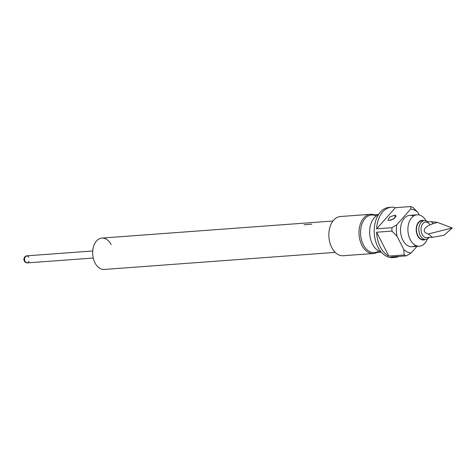 <?xml version="1.0" encoding="UTF-8"?>
<svg xmlns="http://www.w3.org/2000/svg" width="476" height="476" viewBox="0 0 476 476"><rect width="100%" height="100%" fill="white"/><g stroke="black" fill="none" stroke-linecap="round" stroke-linejoin="round"><path stroke-width="0.71" d="M413.519 216.104A15.726 10.365 85.8 0 0 409.759 215.348A15.726 10.365 85.8 0 0 401.292 224.172A15.726 10.365 85.8 0 0 402.833 240.13A15.726 10.365 85.8 0 0 412.073 246.717A15.726 10.365 85.8 0 0 415.685 245.414M426.05 220.793A15.726 10.365 85.8 0 0 417.131 214.801A15.726 10.365 85.8 0 0 408.664 223.625A15.726 10.365 85.8 0 0 410.205 239.583A15.726 10.365 85.8 0 0 419.445 246.169A15.726 10.365 85.8 0 0 427.394 238.934M423.824 220.614A9.829 6.48 85.8 0 0 417.107 224.666A9.829 6.48 85.8 0 0 417.66 235.846A9.829 6.48 85.8 0 0 425.217 239.434M437.599 222.423L452.2 227.98L444.144 235.215L432.505 237.322L428.251 234.002C419.951 231.52 425.092 225.148 437.599 222.423L431.345 221.637L433.309 223.666M428.459 237.203A7.866 5.182 -94.2 0 1 426.829 237.738A7.866 5.182 -94.2 0 1 422.212 234.448A7.866 5.182 -94.2 0 1 422.974 223.5A7.866 5.182 -94.2 0 1 425.669 222.054A7.866 5.182 -94.2 0 1 430.054 224.916M427.918 221.887A9.437 6.218 85.8 0 0 424.378 220.572A9.437 6.218 85.8 0 0 421.141 222.304A9.437 6.218 85.8 0 0 419.314 233.067A9.437 6.218 85.8 0 0 425.764 239.398A9.437 6.218 85.8 0 0 429.001 237.661A9.437 6.218 85.8 0 0 429.078 237.572M423.212 220.834A9.437 6.218 85.8 0 0 422.016 220.751A9.437 6.218 85.8 0 0 418.785 222.482A9.437 6.218 85.8 0 0 416.952 233.24A9.437 6.218 85.8 0 0 423.408 239.571A9.437 6.218 85.8 0 0 424.574 239.309M388.838 220.495L388 220.18L389.671 216.996L394.997 215.152L396.127 216.039L393.515 219.079L388.838 220.495M390.713 220.293L393.7 218.633M374.219 214.819A19.659 12.959 85.8 0 0 370.548 214.301L340.399 216.526A19.659 12.959 85.8 0 0 329.82 227.558A19.659 12.959 85.8 0 0 331.748 247.502A19.659 12.959 85.8 0 0 343.297 255.737L373.44 253.512A19.659 12.959 85.8 0 0 377.004 252.458M370.548 214.301A19.659 12.959 85.8 0 0 359.963 225.332A19.659 12.959 85.8 0 0 361.891 245.277A19.659 12.959 85.8 0 0 373.44 253.512M111.146 244.664A15.726 10.365 85.8 0 0 101.906 238.077A15.726 10.365 85.8 0 0 93.439 246.901A15.726 10.365 85.8 0 0 94.986 262.859A15.726 10.365 85.8 0 0 104.226 269.446L335.253 252.387M311.857 224.172L304.057 224.749M390.195 207.393A25.163 16.583 85.8 0 0 389.011 207.417A25.163 16.583 85.8 0 0 375.469 221.536A25.163 16.583 85.8 0 0 377.932 247.068A25.163 16.583 85.8 0 0 392.718 257.605A25.163 16.583 85.8 0 0 393.896 257.457M404.16 254.969L403.815 249.507A22.015 14.512 85.8 0 0 411.121 252.988L406.373 255.856A25.163 16.583 -94.2 0 1 404.16 254.969L388.827 256.1A25.163 16.583 -94.2 0 1 380.294 246.895A25.163 16.583 -94.2 0 1 376.611 232.228L391.944 231.098A25.163 16.583 -94.2 0 1 391.962 227.701L376.629 228.831A25.163 16.583 -94.2 0 1 391.373 207.244A25.163 16.583 -94.2 0 1 395.413 207.685L410.746 206.554A25.163 16.583 -94.2 0 1 412.954 207.441L418.023 212.552A22.015 14.512 85.8 0 0 410.711 209.071L410.746 206.554M378.289 214.896A18.873 12.435 85.8 0 0 376.843 215.61A18.873 12.435 85.8 0 0 372.416 244.075A18.873 12.435 85.8 0 0 379.473 251.286A18.873 12.435 85.8 0 0 381.014 251.786M376.272 215.985A18.873 12.435 85.8 0 0 371.625 215.009A18.873 12.435 85.8 0 0 361.468 225.6A18.873 12.435 85.8 0 0 363.319 244.747A18.873 12.435 85.8 0 0 374.404 252.649A18.873 12.435 85.8 0 0 378.86 251.001M399.007 256.397A25.163 16.583 -94.2 0 1 395.08 257.433A25.163 16.583 -94.2 0 1 391.04 256.986L406.373 255.856M419.261 214.974L418.023 212.552M410.711 209.071L396.716 224.833A22.015 14.512 85.8 0 0 397.008 236.209L403.815 249.507M411.121 252.988L417.018 246.348M397.008 236.209L391.944 231.098M391.962 227.701L396.716 224.833M376.629 228.831L395.413 207.685M388.827 256.1L376.611 232.228M452.2 227.98L428.251 234.002M28.703 257.337A3.54 2.332 85.8 0 0 26.626 255.856A3.54 2.332 85.8 0 0 24.722 257.843A3.54 2.332 85.8 0 0 25.067 261.431A3.54 2.332 85.8 0 0 27.15 262.913A3.54 2.332 85.8 0 0 28.988 261.145M25.9 262.49A3.076 2.029 -94.2 0 1 24.472 261.229A3.076 2.029 -94.2 0 1 24.389 261.056A3.076 2.029 -94.2 0 1 24.169 258.099A3.076 2.029 -94.2 0 1 25.46 256.457M394.586 218.329A4.48 3.505 96.6 0 0 394.997 215.152M24.02 259.015A0.625 0.411 85.8 0 0 23.889 259.944M409.759 215.348L417.131 214.801M431.345 221.637L425.669 222.054M422.016 220.751L424.378 220.572M92.731 250.977L26.626 255.856L24.169 258.099L23.83 259.313L24.478 261.241L27.15 262.913L93.254 258.034M101.906 238.077L332.938 221.019M389.011 207.417L391.373 207.244M376.843 215.61L378.45 214.634M371.625 215.009L378.539 214.498M374.404 252.649L381.318 252.137M379.473 251.286L381.211 252.018M392.718 257.605L395.08 257.433M403.011 207.125L399.548 207.381M423.408 239.571L425.764 239.398M432.505 237.322L426.829 237.738M412.073 246.717L419.445 246.169"/></g></svg>
